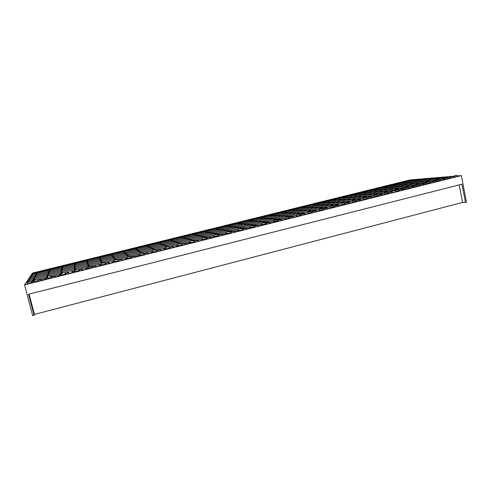<?xml version="1.0" encoding="UTF-8"?>
<svg xmlns="http://www.w3.org/2000/svg" width="491" height="491" viewBox="0 0 491 491"><rect width="100%" height="100%" fill="white"/><g stroke="black" fill="none" stroke-linecap="round" stroke-linejoin="round"><path stroke-width="0.74" d="M281.134 212.763L288.493 210.946L288.346 210.252L315.854 210.522L311.515 211.603M315.989 210.381L288.346 210.252M291.685 210.16L298.835 208.393L298.688 207.699L327.092 207.644M327.411 207.509L298.688 207.699M302.149 207.57L309.097 205.858L308.943 205.164L338.348 204.79M338.772 204.655L308.943 205.164M312.528 205.005L319.273 203.342L319.125 202.654L349.58 201.967M350.065 201.832L319.125 202.654M322.826 202.464L329.369 200.844L329.222 200.162L360.75 199.168M361.29 199.039L329.222 200.162M333.039 199.935L339.379 198.37L339.238 197.689L371.859 196.394M372.46 196.259L339.238 197.689M343.166 197.431L349.316 195.915L349.175 195.234L382.906 193.644M383.6 193.509L349.175 195.234M353.219 194.952L359.173 193.479L359.031 192.803L393.911 190.913M394.819 190.766L359.031 192.803M363.187 192.484L368.956 191.06L368.815 190.385L404.903 188.2M405.431 188.071L368.815 190.385M373.074 190.042L378.659 188.661L378.524 187.992L415.773 185.512M415.822 185.42L378.524 187.992M382.888 187.617L388.289 186.285L388.154 185.616L426.078 182.879M426.12 182.787L388.154 185.616M392.622 185.211L397.845 183.922L397.71 183.253L436.29 180.277M436.333 180.185L397.71 183.253M449.94 177.325L453.893 176.398L410.857 180.007L278.415 212.701L304.573 213.29L300.179 214.377M402.282 182.824L407.321 181.578L407.186 180.915L446.417 177.693M446.46 177.607L407.186 180.915M432.767 178.172L30.043 278.237L432.767 178.172M433.16 178.706L433.05 178.147M30.319 279.275L30.043 278.237M426.925 178.663L30.908 276.899L426.925 178.663M427.305 179.184L427.201 178.638M31.172 277.9L30.908 276.899M421.266 179.135L31.737 275.617L421.266 179.135M421.64 179.651L421.53 179.117M31.989 276.58L31.737 275.617M415.791 179.596L32.535 274.377L415.791 179.596M416.153 180.105L416.049 179.577M32.78 275.31L32.535 274.377M438.813 177.662L29.147 279.625L438.813 177.662M439.212 178.202L439.101 177.638M29.429 280.705L29.147 279.625M445.061 177.141L28.214 281.067L445.061 177.141M445.472 177.687L445.362 177.116M28.49 282.11L28.214 281.067M451.904 176.895L451.843 176.57L449.646 177.067M444.067 178.46L439.549 179.589M433.884 181.001L429.367 182.13M426.035 182.959L426.249 182.529L429.134 181.928L426.249 182.529M423.61 183.566L419.099 184.69M415.981 185.095L418.866 184.493L416.712 184.843L415.681 185.549M413.256 186.15L408.745 187.28M402.804 188.759L398.305 189.882M392.266 191.392L387.773 192.509M384.435 193.344L384.115 193.423M381.642 194.043L377.149 195.16M373.811 195.995L373.412 196.099M373.841 196.087L374.848 196.952L373.583 197.407L370.343 197.916L370.926 196.701L373.835 196.081L366.439 197.836M363.095 198.671L362.616 198.794M363.297 198.247L366.194 197.627L363.297 198.247L363.039 198.794L364.04 199.653L362.745 200.119L359.529 200.623L360.112 199.407L363.021 198.781L355.631 200.537M352.286 201.371L351.722 201.513M352.121 201.5L353.133 202.378L351.802 202.851L348.622 203.354L349.199 202.132L344.737 203.256M341.38 204.09L340.736 204.25M338.189 204.888L333.739 205.999M330.382 206.84L329.651 207.018M330.02 207.018L331.038 207.896L329.639 208.399L326.515 208.884L327.086 207.656L330.013 207.012L322.655 208.767M319.285 209.608L318.475 209.81M318.819 209.81L319.85 210.694L318.407 211.21L315.308 211.689L315.885 210.455L318.819 209.804L311.466 211.56M308.09 212.4L307.194 212.628M296.791 215.224L295.809 215.469M296.122 215.469L297.165 216.359L295.637 216.905L292.605 217.372L293.176 216.126L296.122 215.469L288.794 217.218M285.394 218.065L284.326 218.335M284.627 218.335L285.67 219.232L284.105 219.79L281.098 220.256L281.668 218.998L284.627 218.335L277.305 220.085M273.898 220.938L272.738 221.226M273.021 221.232L274.076 222.128L272.462 222.699L269.485 223.16L270.056 221.901L273.021 221.232L265.711 222.982M262.292 223.835L261.046 224.148M257.775 226.075L258.34 224.829L261.316 224.154L254.019 225.897M250.582 226.756L249.244 227.088M246.519 227.769L242.216 228.843M238.767 229.708L237.343 230.064M234.588 230.752L230.31 231.82M226.842 232.685L225.326 233.059M222.546 233.753L218.299 234.815M214.812 235.686L213.198 236.091M210.394 236.791L206.171 237.84M202.666 238.718L200.96 239.142M198.125 239.847L193.933 240.897M190.41 241.775L188.605 242.229M185.745 242.941L181.584 243.978M178.037 244.868L176.14 245.34M173.255 246.059L169.119 247.09M165.547 247.986L163.552 248.483M160.643 249.207L156.543 250.232M152.94 251.128L150.847 251.65M147.908 252.386L143.845 253.399M140.217 254.307L138.026 254.854M135.056 255.596L131.023 256.603M127.365 257.511L125.076 258.082M122.081 258.831L118.086 259.831M114.397 260.752L112.003 261.347M108.984 262.102L105.025 263.09M101.306 264.017L98.808 264.643M95.757 265.404L91.842 266.38M88.085 267.319L85.483 267.969M82.402 268.737L78.529 269.706M74.736 270.651L72.03 271.327M68.918 272.106L65.088 273.057M61.258 274.015L58.447 274.715M55.305 275.5L51.518 276.445M47.645 277.415L44.73 278.139M41.551 278.931L37.819 279.864M33.904 280.846L30.878 281.601M451.843 176.57L449.695 177.11M444.036 178.521L439.598 179.626M433.854 181.062L429.416 182.167M423.58 183.628L419.148 184.733M413.226 186.212L408.794 187.316M402.78 188.82L398.354 189.925M392.241 191.453L387.822 192.552M381.611 194.105L377.198 195.203M374.019 195.571L376.91 194.952L374.019 195.571L373.737 196.069M370.889 196.781L366.489 197.879M360.075 199.481L355.68 200.574M349.162 202.206L344.786 203.299M341.355 204.152L341.042 204.231M338.158 204.95L333.788 206.042M330.351 206.901L329.946 206.999M327.055 207.724L322.704 208.81M319.254 209.669L318.757 209.792M308.06 212.462L307.47 212.609M304.549 213.34L300.228 214.42M296.76 215.285L296.079 215.457M293.145 216.187L288.843 217.261M285.369 218.127L284.584 218.323M281.644 219.06L277.354 220.128M273.868 220.999L272.99 221.22M270.032 221.957L265.766 223.024M262.262 223.896L261.286 224.142M258.315 224.884L254.068 225.94M250.557 226.817L246.513 227.781L249.502 227.1L250.563 227.996L245.948 229.039M246.488 227.836L242.272 228.886M238.736 229.77L237.564 230.064M234.557 230.813L230.365 231.862M226.817 232.746L222.533 233.771L225.553 233.072L226.627 233.974L221.969 235.042M222.515 233.82L218.348 234.858M214.782 235.748L210.381 236.809L213.413 236.097L214.499 237.006L209.81 238.086M210.357 236.852L206.226 237.89M202.636 238.779L198.112 239.872L201.163 239.154L202.255 240.062L200.34 240.743L197.535 241.173L198.112 239.872M198.088 239.915L193.988 240.94M190.379 241.842L185.727 242.965L188.796 242.241L189.894 243.149L185.156 244.26M185.708 243.008L181.639 244.027M178.006 244.929L173.225 246.089L176.312 245.353L177.423 246.267L175.397 246.985L172.648 247.409L173.225 246.089M173.206 246.126L169.174 247.133M165.516 248.047L160.674 249.232L163.718 248.495L164.835 249.41L162.748 250.146L160.023 250.57L160.606 249.244L163.65 248.52L160.606 249.244M160.594 249.281L156.598 250.275M152.91 251.196L147.932 252.417L151.001 251.668L152.124 252.583L149.982 253.344L147.288 253.755L147.871 252.423L150.933 251.687L147.871 252.423M147.852 252.46L143.9 253.448M140.187 254.375L138.167 254.878M134.994 255.67L131.085 256.646M127.341 257.579L122.093 258.874L125.205 258.1L126.353 259.021L124.076 259.825L121.437 260.23L122.026 258.88L125.137 258.125L122.026 258.88M122.014 258.91L118.147 259.874M114.372 260.819L108.984 262.145L112.12 261.365L113.28 262.286L110.935 263.108L108.321 263.514L108.916 262.157L112.058 261.39L108.916 262.157M108.904 262.182L105.086 263.133M101.275 264.084L98.93 264.674M98.918 264.661L100.084 265.582L97.672 266.429L95.082 266.828L95.677 265.465L98.918 264.661L91.897 266.429M88.055 267.386L82.384 268.792L85.581 267.988L86.766 268.908L84.274 269.78L81.715 270.173L82.316 268.804L85.514 268.006L82.316 268.804M82.31 268.822L78.591 269.749M74.706 270.719L72.14 271.357M68.814 272.192L65.15 273.106M61.228 274.082L58.546 274.751M55.188 275.592L51.58 276.488M47.615 277.483L44.822 278.176M46.007 279.072L40.814 280.416L41.434 279.017L44.798 278.158L37.881 279.913M33.873 280.913L30.964 281.638M182.124 237.233L191.521 234.913L191.349 234.195L33.29 273.217L27.244 282.564M170.647 240.068L180.289 237.687L180.123 236.969L180.657 236.834L195.614 240.909L193.7 240.707M180.123 236.969L193.442 240.633M159.078 242.928L168.965 240.486L168.794 239.768L169.334 239.633L182.75 244.125L181.817 244.168M168.794 239.768L180.639 243.769M169.156 247.12L169.53 247.427L173.022 246.556M147.404 245.813L157.55 243.309L157.372 242.585L167.781 246.955M168.474 246.832L157.918 242.45L157.372 242.585M135.626 248.728L146.03 246.157L145.852 245.426L154.825 250.171M155.475 250.036L146.404 245.291L145.852 245.426M123.75 251.662L134.411 249.029L134.233 248.299L141.758 253.43M142.396 253.282L134.786 248.158L134.233 248.299M111.77 254.62L122.695 251.92L122.517 251.189L128.574 256.719M129.201 256.56L123.075 251.048L122.517 251.189M99.685 257.609L110.88 254.841L110.696 254.105L115.268 260.058M115.894 259.88L111.261 253.97L110.696 254.105M87.539 260.733L98.955 257.787L98.771 257.051L101.827 263.44M102.453 263.244L99.342 256.91L98.771 257.051M87.508 260.617L87.318 259.88L86.741 260.021L88.257 266.92L91.492 266.11L88.263 266.914L87.668 268.27L92.652 267.018M87.318 259.88L88.883 266.65M72.527 271.658L74.509 271.161L74.614 263.016L75.191 262.869L75.166 270.105M86.907 260.764L75.381 263.618L75.191 262.869M58.938 275.052L61.031 274.53L60.43 274.678L62.369 266.036L62.958 265.889L61.166 274.217M74.601 263.808L63.149 266.638L62.958 265.889M46.903 278.059L46.222 278.225L50.027 269.086L50.616 268.939L46.903 278.059M62.185 266.877L50.812 269.688L50.616 268.939M32.553 281.644L31.866 281.809L37.568 272.161L38.163 272.014L32.553 281.644M49.652 269.976L38.359 272.763L38.163 272.014M447.24 177.239L449.363 176.889L447.24 177.239M448.749 177.11L446.534 177.472L448.749 177.11M447.7 178.448L450.4 177.717L449.425 176.877M437.162 179.749L439.261 179.405L437.162 179.749M438.629 179.632L436.431 179.988L438.629 179.632M437.512 180.989L440.304 180.24L439.322 179.393M426.998 182.284L429.079 181.946L426.998 182.284M427.244 183.548L430.122 182.781L429.14 181.934M416.742 184.843L418.811 184.506L416.742 184.843M416.884 186.138L419.86 185.346L418.872 184.493M406.407 187.421L408.451 187.089L406.407 187.421M407.769 187.335L405.627 187.679L407.769 187.335M406.438 188.74L409.506 187.93L408.512 187.077M395.979 190.023L398.011 189.692L395.979 190.023M397.305 189.949L395.181 190.287L397.305 189.949M395.899 191.373L399.06 190.539L398.066 189.679M385.46 192.644L387.473 192.319L385.46 192.644M386.748 192.582L384.643 192.914L386.748 192.582M385.269 194.025L388.534 193.166L387.534 192.306M374.854 195.289L376.849 194.97L374.854 195.289M374.553 196.701L377.91 195.817L376.91 194.958M364.156 197.959L366.133 197.64L364.156 197.959M363.739 199.395L367.2 198.493L366.194 197.627M353.367 200.653L355.324 200.334L353.367 200.653M354.539 200.623L352.489 200.942L354.539 200.623M352.826 202.114L356.392 201.187L355.386 200.322M342.485 203.366L344.486 203.035L342.46 203.366M341.828 204.857L345.498 203.912L344.486 203.041M331.505 206.103L333.426 205.797L331.505 206.103M332.591 206.097L330.578 206.416L332.591 206.097M330.725 207.625L334.506 206.656L333.487 205.778M320.427 208.865L322.335 208.565L320.427 208.865M321.476 208.871L319.481 209.184L321.476 208.871M319.524 210.412L323.416 209.424L322.397 208.546M309.256 211.652L311.147 211.351L309.256 211.652M310.257 211.67L308.28 211.977L310.257 211.67M308.225 213.229L312.227 212.216L311.202 211.333M297.982 214.469L299.909 214.15L297.982 214.469M296.822 216.065L300.946 215.033L299.909 214.15M286.609 217.304L288.524 216.991L286.609 217.304M285.314 218.925L289.561 217.875L288.524 216.991M275.138 220.164L276.973 219.87L275.138 220.164M276.003 220.22L274.088 220.514L276.003 220.22M273.702 221.809L278.072 220.741L277.028 219.851M35.855 279.852L34.082 280.441L35.855 279.852M33.468 281.828L38.648 280.49M49.548 276.433L51.15 276.163L49.554 276.427M47.216 278.385L52.359 277.084L51.15 276.163M63.112 273.051L61.436 273.61L63.112 273.051M61.436 273.61L60.829 274.991L63.333 274.598L65.923 273.696L64.726 272.781M76.541 269.7L74.914 270.246L76.541 269.7M74.914 270.246L74.313 271.615L79.346 270.338M89.847 266.386L88.331 266.901L89.847 266.386M103.024 263.096L104.681 262.82L103.024 263.096M101.484 263.612L100.888 264.962L103.472 264.563L105.841 263.735L104.681 262.82M116.072 259.843L117.748 259.561L116.072 259.837M114.575 260.34L113.992 261.685L116.6 261.28L118.896 260.476L117.748 259.561M129.004 256.615L130.698 256.333L129.004 256.615M126.966 258.426L131.834 257.247L130.698 256.333M141.813 253.424L143.519 253.135L141.813 253.424M139.818 255.21L144.636 254.043M154.499 250.257L156.224 249.968L154.499 250.257M153.118 250.717L152.541 252.036L155.23 251.625L157.341 250.883L156.224 249.968M167.069 247.12L165.725 247.568L167.057 247.12M165.725 247.568L165.154 248.882L167.867 248.464L169.917 247.74L168.806 246.832M179.522 244.015L181.277 243.726L179.522 244.015M178.215 244.45L177.644 245.758L180.387 245.334L182.376 244.628L181.277 243.726M191.858 240.94L193.632 240.645L191.858 240.94M190.588 241.363L190.017 242.658L192.785 242.235L194.718 241.547L193.632 240.645M204.084 237.89L205.87 237.595L204.084 237.89M202.286 239.577L206.957 238.497L205.87 237.595M216.193 234.87L218.004 234.569L216.193 234.87M214.432 236.539L219.078 235.471L218.004 234.569M228.198 231.875L230.021 231.574L228.198 231.875M227.026 232.268L226.461 233.544L229.315 233.102L231.089 232.47L230.021 231.574M240.093 228.904L241.934 228.603L240.093 228.904M238.951 229.291L238.387 230.555L241.271 230.113L242.996 229.5L241.934 228.603M251.877 225.964L253.737 225.664L251.877 225.964M250.214 227.585L254.792 226.554L253.737 225.664M263.563 223.055L265.435 222.742L263.563 223.055M261.967 224.706L266.484 223.632L265.435 222.742M456.391 175.551L454.243 175.901L456.391 175.551M454.85 175.68L457.084 175.312L454.85 175.68M457.09 175.318L458.078 176.159L457.053 176.527L453.58 177.079L454.181 175.913M446.27 178.073L444.146 178.423L446.27 178.073M444.766 178.196L446.988 177.834L444.766 178.196M446.988 177.834L447.976 178.681L443.496 179.589M436.069 180.627L433.958 180.97L436.069 180.627M434.603 180.737L436.8 180.375L434.603 180.737M436.806 180.375L437.794 181.228L433.314 182.136M425.783 183.192L423.69 183.536L425.783 183.192M424.347 183.296L426.526 182.934L424.347 183.296M426.532 182.94L427.526 183.794L423.046 184.708M415.404 185.782L413.33 186.12L415.404 185.782M414.005 185.874L416.165 185.518L414.005 185.874M416.172 185.524L417.166 186.377L412.685 187.298M404.94 188.397L402.816 188.74L404.965 188.397M405.726 188.133L406.72 188.992L402.239 189.913M395.187 190.76L396.188 191.619L394.991 192.049L391.695 192.57L392.278 191.373M384.557 193.411L385.564 194.276L381.077 195.209M372.994 196.375L370.987 196.695L372.994 196.375M362.162 199.076L360.173 199.395L362.162 199.076M351.231 201.807L349.261 202.12L351.231 201.807M340.208 204.557L338.195 204.882L340.208 204.557M341.116 204.25L342.135 205.128L340.772 205.612L337.618 206.103L338.195 204.882M317.861 210.136L315.946 210.443L317.861 210.136M306.537 212.965L304.58 213.278L306.537 212.965M307.519 212.628L308.557 213.511L307.071 214.045L304.009 214.518L304.58 213.278M295.116 215.819L293.237 216.114L295.116 215.819M283.589 218.698L281.73 218.992L283.589 218.698M271.959 221.601L270.118 221.889L271.959 221.601M29.129 282.233L27.606 282.478L29.343 281.883L27.533 282.491L30.933 281.613L29.122 282.239M30.933 281.613L32.173 282.546L29.374 283.516L26.907 283.896L27.533 282.491M43.042 278.759L44.73 278.182L43.042 278.759M56.821 275.316L58.454 274.757L56.821 275.316M56.907 275.003L55.195 275.58L56.907 275.003M59.718 275.647L54.581 276.967L55.195 275.58M70.459 271.91L72.116 271.345L70.459 271.91M72.116 271.345L73.312 272.266L70.753 273.162L68.212 273.555L68.82 272.174M136.725 255.363L135.074 255.627L136.725 255.363M136.443 255.148L138.161 254.872L136.443 255.148M138.161 254.872L139.303 255.786L134.43 256.965M174.992 245.813L173.292 246.083L174.992 245.813M187.507 242.683L185.794 242.959L187.507 242.683M199.911 239.59L198.174 239.866L199.911 239.59M212.198 236.521L210.443 236.797L212.198 236.521M224.369 233.483L222.601 233.765L224.369 233.483M236.429 230.469L234.643 230.752L236.429 230.469M235.723 230.371L237.583 230.07L235.723 230.371M237.583 230.07L238.651 230.973L234.017 232.028M257.769 226.093L262.372 225.05L261.316 224.154M261.924 224.651L262.482 223.417M281.57 219.213L257.315 217.912L267.405 215.42L293.053 216.39M289.168 217.544L292.961 216.599M258.125 225.295L235.864 223.209L246.12 220.674L269.706 222.405L266.097 223.307M261.635 224.424L262.077 224.313M204.778 231.635L213.702 229.432L213.536 228.72L203.016 231.316L220.981 234.575L222.325 234.238M213.536 228.72L232.887 231.599L230.702 232.145M225.885 233.348L226.627 233.164M227.051 226.13L235.508 224.043L235.349 223.337L225.007 225.891L246.304 228.254M235.349 223.337L257.548 225.443L254.406 226.228M249.827 227.37L250.367 227.235M457.778 175.907L461.356 175.606L24.55 284.903L32.351 273.119L410.016 179.933L454.022 176.226M215.96 228.874L224.651 226.725L224.485 226.02L214.058 228.591L233.483 231.451L234.367 231.23M224.485 226.02L245.279 228.505L242.609 229.174M237.908 230.347L238.552 230.187M193.497 234.422L202.654 232.163L202.488 231.445L191.883 234.066L208.362 237.73L210.173 237.276M202.488 231.445L220.379 234.723L218.691 235.146M213.751 236.38L214.592 236.171M191.349 234.195L207.754 237.877L206.57 238.178M31.363 281.938L33.67 281.361M38.28 280.214L41.232 279.471M45.221 278.477L47.418 277.931M51.972 276.789L54.992 276.034M65.536 273.401L68.617 272.634M78.971 270.044L82.114 269.264M85.98 268.295L87.864 267.828M92.277 266.723L95.481 265.926M99.305 264.968L101.085 264.526M105.461 263.428L108.714 262.617M112.507 261.672L114.176 261.255M118.515 260.169L121.823 259.346M125.579 258.407L127.151 258.014M131.447 256.94L134.804 256.099M138.536 255.167L139.996 254.804M144.262 253.737L147.668 252.89M151.363 251.963L152.726 251.625M156.954 250.57L160.404 249.704M164.074 248.79L165.332 248.477M176.668 245.647L177.816 245.359M181.989 244.315L185.518 243.432M189.139 242.529L190.189 242.266M194.338 241.228L197.904 240.338M201.5 239.442L202.452 239.203M269.903 222.233L246.635 220.551L256.805 218.041L281.496 219.385M273.34 221.496L273.677 221.41M277.685 220.41L281.453 219.471M311.84 211.879L315.664 210.927M323.023 209.086L326.865 208.129M334.113 206.318L337.968 205.355M345.105 203.575L348.972 202.605M356 200.85L359.885 199.88M366.808 198.149L370.699 197.179M377.518 195.479L381.415 194.504M388.135 192.822L392.045 191.846M398.667 190.195L402.583 189.213M409.107 187.587L413.029 186.605M419.461 185.003L423.383 184.021M429.723 182.437L433.657 181.455M439.905 179.896L443.839 178.908M293.127 216.236L267.908 215.297L277.918 212.83L304.506 213.438M300.553 214.702L304.365 213.751M270.498 215.396L278.072 213.524L277.918 212.83M410.961 180.528L410.857 180.007M259.77 218.047L267.558 216.12L267.405 215.42M248.955 220.717L256.965 218.74L256.805 218.041M238.049 223.411L246.279 221.38L246.12 220.674M29.086 294.115L34.45 314.412L34.094 315.332L28.521 294.256L461.957 184.217L465.45 202.378L462.596 202.421L459.226 184.911M33.29 273.217L33.486 273.972L37.015 273.1M465.45 202.378L466.45 202.12L461.356 175.606M34.45 314.412L462.596 202.421M34.094 315.332L32.701 315.701L24.55 284.903M37.439 279.582L38.66 280.502M78.173 269.424L79.358 270.345M91.492 266.11L92.664 267.024M143.519 253.135L144.642 254.05M44.798 278.158L46.019 279.084M58.521 274.733L59.73 275.66M246.513 227.781L245.942 229.058M234.581 230.764L234.004 232.047M222.533 233.771L221.963 235.06M210.381 236.809L209.804 238.104M185.727 242.965L185.15 244.279M135.007 255.639L134.424 256.977M381.648 194.025L381.065 195.228M402.816 188.74L402.227 189.931M413.262 186.126L412.673 187.316M423.623 183.542L423.033 184.726M433.897 180.976L433.301 182.155M444.079 178.429L443.483 179.608M250.772 226.339L250.201 227.603M214.997 235.269L214.426 236.552M202.851 238.301L202.28 239.596M140.395 253.896L139.812 255.222M127.55 257.106L126.96 258.438M47.823 277.01L47.21 278.397M34.082 280.441L33.462 281.834M274.088 220.514L273.555 221.686M285.584 217.648L285.093 218.734M296.987 214.8L296.521 215.807M308.28 211.977L307.851 212.91M319.481 209.184L319.082 210.038M330.578 206.416L330.216 207.19M341.583 203.667L341.251 204.366M352.489 200.942L352.194 201.568M384.643 192.914L384.41 193.399M395.181 190.287L394.954 190.754M405.627 187.679L405.4 188.133M436.431 179.988L436.223 180.412M446.534 177.472L446.319 177.883"/></g></svg>
